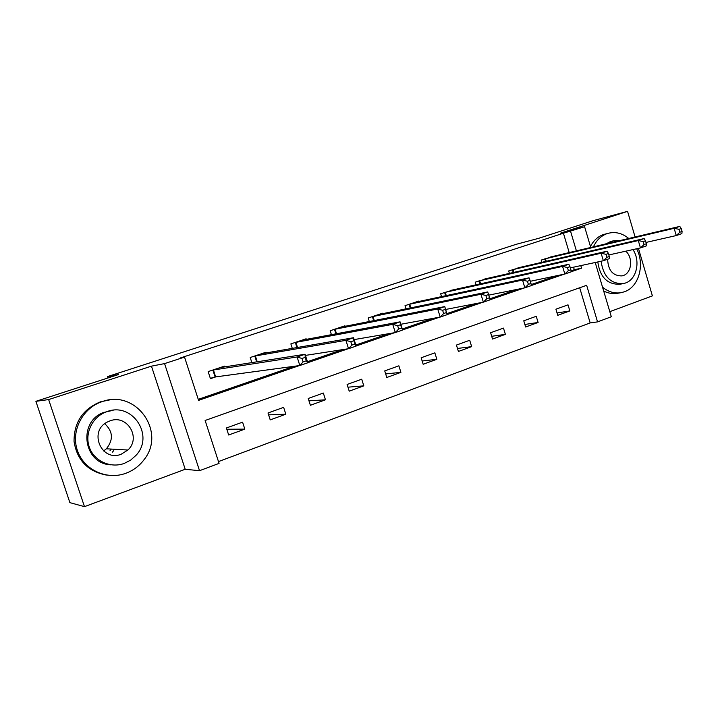 <?xml version="1.0" encoding="UTF-8"?>
<svg xmlns="http://www.w3.org/2000/svg" width="718" height="718" viewBox="0 0 718 718"><rect width="100%" height="100%" fill="white"/><g stroke="black" fill="none" stroke-linecap="round" stroke-linejoin="round"><path stroke-width="1.08" d="M113.597 450.76L112.448 452.098M595.213 262.492L611.314 316.746L597.547 321.888L586.651 285.297L205.124 420.479L219.071 463.388L199.523 470.703L164.566 363.604L184.535 357.106L198.59 400.366L299.307 365.597M185.199 469.267L151.453 366.153L48.645 399.576L35.9 401.326L69.888 502.645L84.473 506.648L185.199 469.267L199.523 470.703M609.815 311.675L652.393 295.879L638.437 248.374M218.487 461.575L590.178 322.921L597.547 321.888M48.645 399.576L84.473 506.648M635.089 236.985L627.559 211.352L560.525 233.153L584.605 226.753L590.761 247.486M35.9 401.326L118.614 374.509L107.512 376.591L516.35 244.273L538.464 238.385L592.906 220.731L627.559 211.352M107.512 376.591L107.969 377.955M590.178 322.921L579.695 287.765M568.019 304.845L555.911 309.207L557.742 315.328L569.841 310.921L568.019 304.845M536.238 316.297L523.763 320.793L525.639 327.004L538.105 322.472L536.238 316.297M503.48 328.099L490.618 332.739L492.539 339.04L505.391 334.364L503.48 328.099M469.707 340.278L456.433 345.062L458.398 351.461L471.654 346.632L469.707 340.278M434.857 352.843L421.152 357.779L423.162 364.268L436.849 359.296L434.857 352.843M398.876 365.812L384.731 370.91L386.787 377.497L400.913 372.364L398.876 365.812M361.719 379.203L347.108 384.471L349.217 391.166L363.811 385.853L361.719 379.203M323.333 393.042L308.219 398.49L310.382 405.284L325.469 399.8L323.333 393.042M283.637 407.357L268.011 412.985L270.219 419.895L285.827 414.214L283.637 407.357M242.576 422.157L226.403 427.982L228.674 435L244.82 429.131L242.576 422.157M569.203 252.592L563.424 233.215L180.38 357.941L184.535 357.106M198.267 399.352L294.102 366.306M307.439 361.71L342.378 349.666M355.841 345.026L388.725 333.69M402.295 329.006L433.25 318.334M446.919 313.622L476.079 303.57M489.838 298.823L517.292 289.363M531.194 284.57L556.98 275.676M570.998 270.848L574.301 269.708L573.556 267.186M553.488 256.317L541.166 260.087L541.839 262.339M521.403 267.096L508.685 270.964L509.421 273.405M488.321 278.207L475.199 282.174L476.007 284.831M454.198 289.668L440.664 293.743L441.552 296.651M418.998 301.497L418.854 301.048L405.015 305.68L406.002 308.875M382.658 313.712L382.497 313.219L368.199 318.002L369.312 321.547M345.125 326.349L344.945 325.792L330.172 330.738L331.429 334.705M306.335 339.408L306.137 338.788L290.871 343.904L292.298 348.383M266.234 352.924L266.01 352.224L250.214 357.519L251.865 362.653M224.752 366.925L224.501 366.126L208.148 371.601L210.437 378.673L214.862 377.174M303.104 361.899L306.299 360.804L305.213 357.376L302.018 358.47L303.104 361.899L299.828 365.525L297.117 356.981L305.078 354.261L307.78 362.787L299.828 365.525L215.651 376.905M151.453 366.153L164.566 363.604M563.424 233.215L584.605 226.753M571.097 271.772L581.553 268.164L580.79 265.615M576.41 250.887L570.577 231.322M307.744 362.689L347.979 348.795M356.137 345.977L394.694 332.667M402.583 329.948L439.56 317.185M447.197 314.547L482.684 302.296M490.089 299.738L524.176 287.972M531.365 285.486L564.115 274.177M574.301 269.708L581.553 268.164M557.033 312.967L569.841 310.921M524.867 324.464L538.105 322.472M491.695 336.293L505.391 334.364M457.474 348.472L471.654 346.632M422.148 361.001L436.849 359.296M385.665 373.907L400.913 372.364M347.961 387.181L363.811 385.853M308.964 400.832L325.469 399.8M268.613 414.86L285.827 414.214M226.807 429.247L244.82 429.131M682.1 231.447L681.256 228.548L679.004 229.32L679.847 232.219L682.1 231.447L681.885 233.619L676.257 235.558L674.148 228.315L544.477 258.983M679.004 229.32L674.148 228.315L679.784 226.394L550.105 257.098M679.847 232.219L676.257 235.558L645.976 242.442M681.256 228.548L679.784 226.394M602.537 287.173C608.334 291.876 614.5 293.716 621.034 292.684L624.436 291.768C638.84 287.029 645.042 264.762 636.66 248.769M628.753 238.484C621.976 232.964 614.814 231.322 607.266 233.574L607.24 233.574C601.128 235.728 596.514 240.153 593.427 246.857M606.62 233.736L603.667 234.472C597.977 236.446 593.58 240.449 590.456 246.471M605.382 244.021L611.844 241.203M601.101 261.226C603.344 276.574 610.749 284.041 623.305 283.619L625.414 283.036C636.669 279.446 640.743 261.11 632.962 249.586M620.406 240.458L613.343 240.844L608.702 243.231M607.643 259.252C608.101 270.435 612.903 275.99 622.048 275.9L623.206 275.568C631.741 272.993 633.33 257.762 625.791 251.183M622.928 283.691L619.939 284.229C607.41 284.66 600.033 277.229 597.798 261.935M603.676 291.005C608.191 293.321 612.768 294.084 617.408 293.312L621.034 292.684M125.91 473.252C133.422 470.443 139.543 465.82 144.273 459.394C166.388 431.689 135.837 388.905 102.18 401.622L102.046 401.667C82.507 408.039 70.678 431.006 77.364 450.392C83.755 469.877 106.767 480.441 125.91 473.252M109.441 399.962L100.421 401.838C82.767 409.17 73.981 422.355 74.044 441.417C76.997 460.193 87.767 471.403 106.336 475.065M110.958 464.824C83.683 464.025 77.481 422.363 103.186 412.599L113.193 410.256M124.214 463.433L130.658 460.121L136.052 455.293C154.684 435.736 132.462 401.793 107.045 411.585L104.702 412.5C91.428 418.208 84.356 434.623 89.597 447.951C94.668 461.351 110.734 468.405 124.214 463.433M110.105 420.829L107.341 422.031C88.143 431.33 101.525 462.275 121.171 454.243L127.876 450.024C141.446 437.854 127.14 414.16 110.105 420.829M110.051 450.536L111.344 449.082M104.756 423.728C113.022 431.419 113.561 439.775 106.372 448.795L103.625 450.976M646.362 243.752L645.5 240.799L643.157 241.598L644.028 244.551L646.362 243.752L646.281 245.915L640.456 247.925L638.293 240.548L512.105 269.824M643.157 241.598L638.293 240.548L644.127 238.564L517.902 267.877M644.028 244.551L640.456 247.925L608.855 254.944M645.5 240.799L644.127 238.564M609.313 256.505L608.424 253.499L606.001 254.325L606.889 257.331L609.313 256.505L609.385 258.651L603.344 260.733L601.119 253.239L478.726 280.998M606.001 254.325L601.119 253.239L607.168 251.174L484.713 278.997M606.889 257.331L603.344 260.733L570.325 267.886M608.424 253.499L607.168 251.174M570.882 269.735L569.966 266.674L567.453 267.536L568.369 270.596L570.882 269.735L571.106 271.871L564.842 274.034L562.562 266.396L444.298 292.531M567.453 267.536L562.562 266.396L568.835 264.251L450.473 290.458M568.369 270.596L564.842 274.034L530.324 281.276M569.966 266.674L568.835 264.251M530.979 283.466L530.046 280.352L527.434 281.25L528.376 284.364L530.979 283.466L531.383 285.584L524.876 287.828L522.524 280.056L408.766 304.423M527.434 281.25L522.524 280.056L529.049 277.83L415.139 302.287M528.376 284.364L524.876 287.828L488.743 295.134M530.046 280.352L529.049 277.83M489.532 297.728L488.572 294.559L485.862 295.493L486.822 298.661L489.532 297.728L490.116 299.828L483.358 302.161L480.943 294.245L372.077 316.71M485.862 295.493L480.943 294.245L487.719 291.939L378.664 314.502M486.822 298.661L483.358 302.161L445.636 309.458M488.572 294.559L487.719 291.939M442.629 310.302L443.625 313.533L446.443 312.563L445.456 309.332L442.629 310.302L437.72 309L444.756 306.595L447.233 314.637L440.197 317.069L437.72 309L334.175 329.4M340.978 327.121L444.756 306.595L445.456 309.332M443.625 313.533L440.197 317.069L400.824 324.267M446.443 312.563L447.233 314.637M397.655 325.703L398.678 329.006L401.613 327.991L400.599 324.698L397.655 325.703L392.737 324.348L400.07 321.844L402.618 330.038L395.295 332.569L392.737 324.348L295.008 342.513M302.045 340.161L400.07 321.844L400.599 324.698M398.678 329.006L395.295 332.569L354.136 339.587M401.613 327.991L402.618 330.038M350.824 341.75L351.883 345.116L354.943 344.057L353.884 340.7L350.824 341.75L345.914 340.332L353.543 337.72L356.173 346.076L348.544 348.706L345.914 340.332L254.495 356.083M261.765 353.687L353.543 337.72L353.884 340.7M351.883 345.116L348.544 348.706L305.437 355.401M354.943 344.057L356.173 346.076M302.018 358.47L297.117 356.981L212.582 370.12M220.112 367.598L305.078 354.261L305.213 357.376M213.39 369.932L215.678 376.995L213.399 369.923M212.869 370.039L215.149 377.103L210.311 378.305M306.299 360.804L307.78 362.787M545.474 258.722L546.254 261.316M544.8 258.893L545.572 261.469M513.083 269.564L513.935 272.373M512.428 269.735L513.271 272.526M479.687 280.747L480.62 283.807M479.041 280.909L479.974 283.951M445.25 292.28L446.273 295.628M444.613 292.441L445.636 295.771M409.7 304.19L410.84 307.869M409.08 304.342L410.211 308.004M372.992 316.476L374.266 320.569M372.391 316.629L373.656 320.686M335.073 329.176L336.518 333.753M334.489 329.32L335.916 333.861M295.879 342.306L297.521 347.476M295.313 342.441L296.938 347.575M255.348 355.877L257.241 361.809M254.791 356.002L256.685 361.89M607.266 233.574L603.685 234.463M610.013 241.634L613.343 240.844M106.372 448.795L127.876 450.024M103.186 412.599L104.702 412.5M102.046 401.667L100.421 401.838"/></g></svg>
